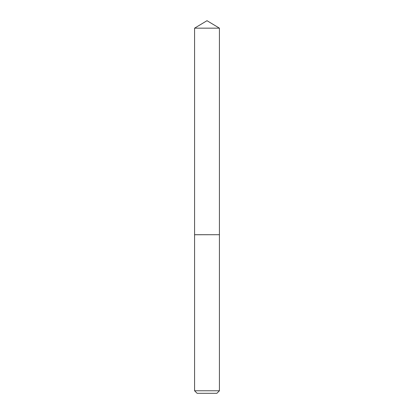 <?xml version="1.0" encoding="UTF-8"?>
<svg xmlns="http://www.w3.org/2000/svg" width="414" height="414" viewBox="0 0 414 414"><rect width="100%" height="100%" fill="white"/><g stroke="black" fill="none" stroke-linecap="round" stroke-linejoin="round"><path stroke-width="0.62" d="M219.42 28.162L194.58 28.162L194.58 234.707L219.42 234.707L219.42 28.162L207 20.7L194.58 28.162M216.895 393.3L197.105 393.3L194.58 390.775L219.42 390.775L216.895 393.3M219.379 234.707L194.58 234.748L194.58 390.775M219.42 234.748L219.42 390.775"/></g></svg>

